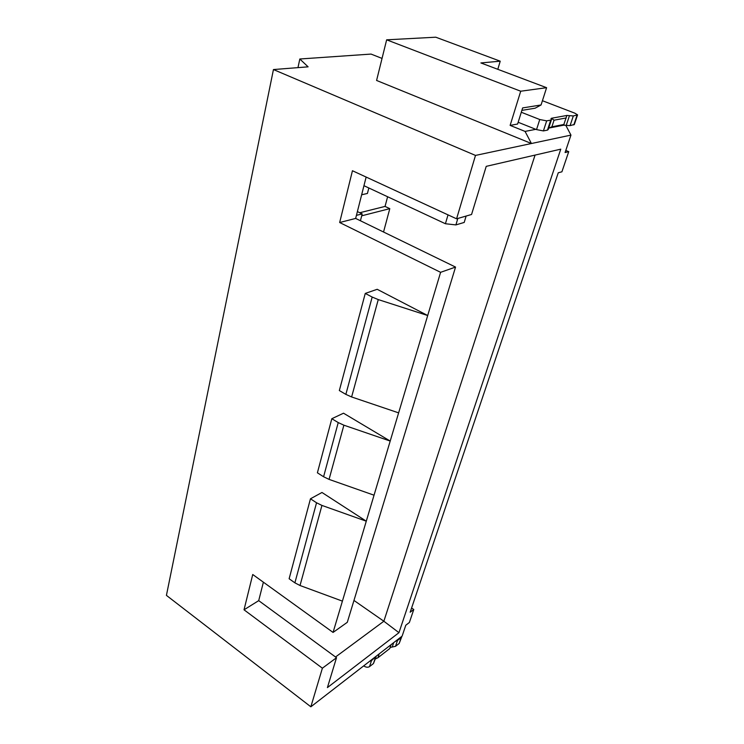 <?xml version="1.0" encoding="UTF-8"?>
<svg xmlns="http://www.w3.org/2000/svg" width="744" height="744" viewBox="0 0 744 744"><rect width="100%" height="100%" fill="white"/><g stroke="black" fill="none" stroke-linecap="round" stroke-linejoin="round"><path stroke-width="1.12" d="M411.59 608.015L413.776 609.503L409.377 622.486L405.787 625.239L402.123 636.12L310.853 706.8L166.423 595.377L273.448 69.555L308.1 66.839L299.823 58.999L371.042 54.08L382.044 58.413M413.776 609.503L410.177 612.219L558.26 172.775L561.906 171.808L568.732 151.655L565.087 152.52L570.955 135.101L475.5 155.422L456.574 218.82L471.566 214.477L486.232 166.349L560.771 149.163L398.961 632.679L327.407 687.596L336.511 657.715L322.385 668.196L310.853 706.8M339.664 222.521L440.597 272.323L333.061 632.428L347.299 622.309L455.542 267.077L355.651 218.429L339.664 222.521L352.451 170.739L456.574 218.82M355.651 218.429L366.141 177.063M263.385 582.189L258.707 600.641L336.511 657.715M345.858 394.376L339.338 390.553L365.257 293.424L377.199 289.304L427.698 315.53L378.259 299.581L372.177 297.061L345.858 394.376L351.614 396.961L398.626 412.864M323.584 476.755L317.4 472.803L331.824 418.714L343.523 413.199L390.209 441.062L343.886 425.187L338.232 422.583L323.584 476.755L329.062 479.387L374.046 495.197M294.894 582.84L289.128 578.758L310.462 498.796L321.975 492.481L366.281 521.191L321.938 505.427L316.544 502.777L294.894 582.84L300.027 585.509L342.407 601.124M322.385 668.196L244.023 609.801L252.737 574.508L333.061 632.428M475.5 155.422L273.448 69.555M455.542 267.077L440.597 272.323M258.707 600.641L244.023 609.801M310.462 498.796L316.544 502.777M331.824 418.714L338.232 422.583M365.257 293.424L372.177 297.061M364.281 665.424L363.714 665.861M364.058 666.113C366.122 667.396 367.945 667.563 369.536 666.615L373.451 663.555L376.12 656.738M390.163 647.438L395.51 646.331L399.193 643.458L401.648 637.05M401.825 636.343L401.165 637.627L397.473 640.491L395.548 641.207M376.343 656.087L371.47 660.644L369.666 661.258M379.198 653.864L377.924 657.752L389.8 648.517L391.084 644.667M377.924 657.752L375.413 658.914M520.707 91.214L510.124 125.392L517.61 124.034L522.641 107.917L541.065 104.969L546.598 87.69L520.707 91.214L386.648 39.823L435.77 37.2L500.219 61.185L497.81 69.313M565.784 150.465L568.732 151.655M500.219 61.185L480.894 62.942L546.598 87.69M542.423 100.719L574.87 113.181L577.577 114.874L573.326 115.943L566.854 115.46L551.471 118.259L550.96 118.649L551.499 119.533L550.727 120.119L546.673 120.863L539.763 119.524L536.526 129.605L518.159 122.267M536.526 129.605L543.408 130.916L547.463 130.116L548.235 129.512L551.397 119.821M569.467 115.655L566.231 125.364L563.626 125.187L548.7 128.108M566.231 125.364L570.071 125.634L574.331 124.49L577.511 115.069M510.124 125.392L525.069 131.409L535.82 129.326M521.879 110.372L535.122 108.206L541.065 104.969M525.069 131.409L531.421 143.518L376.585 80.454L386.648 39.823M570.955 135.101L565.784 125.29M297.972 67.639L299.823 58.999M539.763 119.524L521.293 112.251M563.626 125.187L566.854 115.46M566.221 117.943L554.048 120.203L551.881 126.815L548.709 128.08M551.471 118.259L554.048 120.203M564.054 124.453L551.881 126.815M353.958 600.436L383.858 621.231L535.057 155.087M387.615 196.742L385.048 206.413L389.791 208.655L383.541 232.016M335.525 656.999L383.858 621.231L398.961 632.679M361.649 194.779L367.424 193.449L368.829 187.972M359.789 212.738L385.048 206.413M389.791 208.655L361.705 215.807M357.39 211.575L362.189 213.9L356.432 215.351M360.431 220.763L362.189 213.9M363.946 185.693L445.414 223.739L448.028 214.877M445.414 223.739L455.895 224.911L457.82 218.457M455.895 224.911L464.209 222.437L466.135 216.048M300.027 585.509L321.938 505.427M329.062 479.387L343.886 425.187M351.614 396.961L378.259 299.581M401.165 637.627L399.193 643.458M397.473 640.491L395.51 646.331M393.678 642.658L392.209 647.075M375.394 657.603L373.451 663.555M371.47 660.644L369.536 666.615M577.065 115.255L573.819 124.89M573.326 115.943L570.071 125.634M550.727 120.119L547.463 130.116M546.673 120.863L543.408 130.916"/></g></svg>
